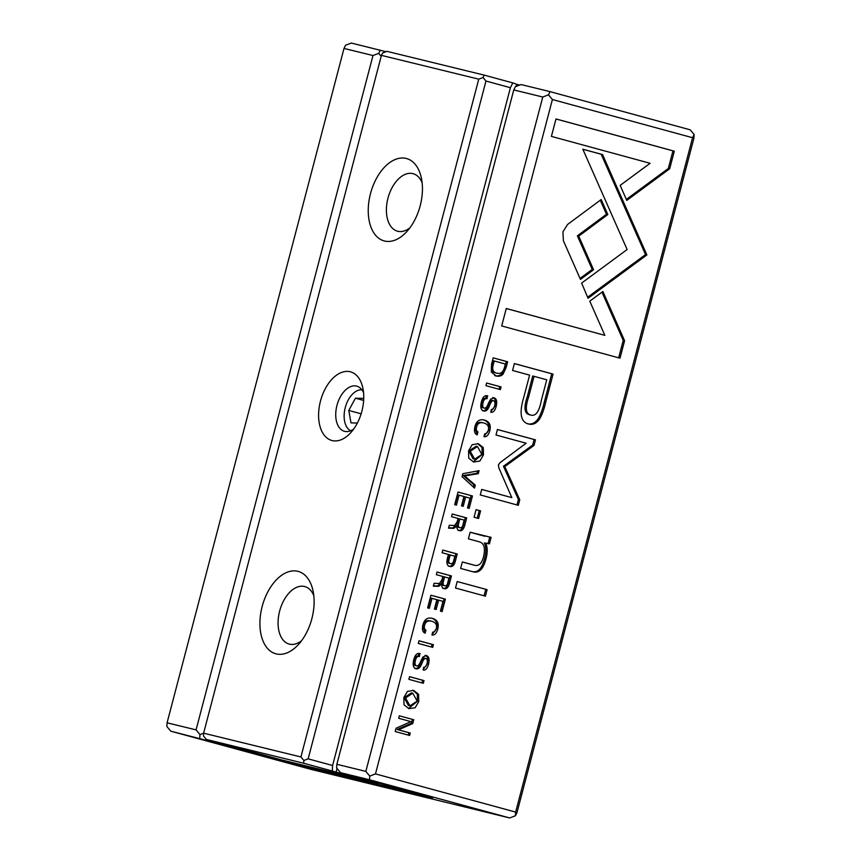 <?xml version="1.0" encoding="UTF-8"?>
<svg xmlns="http://www.w3.org/2000/svg" width="861" height="861" viewBox="0 0 861 861"><rect width="100%" height="100%" fill="white"/><g stroke="black" fill="none" stroke-linecap="round" stroke-linejoin="round"><path stroke-width="1.29" d="M308.152 758.842L332.594 765.504L510.412 87.704L485.97 81.042L308.152 758.842L303.858 760.489L303.696 763.244L206.382 739.459L280.589 759.671L377.904 783.467L303.696 763.244M510.412 87.704L512.79 82.904L516.589 84.26L515.997 86.487M485.97 81.042L483.032 77.522L484.216 75.122L512.79 82.904M332.26 771.025L332.594 765.504M484.216 75.122L386.912 51.337L382.618 52.973L381.434 55.373L203.616 733.174L300.93 756.959L478.748 79.158L381.434 55.373M196.071 729.88L372.985 55.524L344.002 48.431L167.077 722.799L196.071 729.88L199.989 734.584L203.616 733.195L203.444 735.94L206.382 739.459M350.201 371.758A35.57 21.31 105.2 0 1 362.761 387.579A35.57 21.31 105.2 0 1 350.352 433.137A35.57 21.31 105.2 0 1 318.592 415.4A35.57 21.31 105.2 0 1 350.201 371.758M406.166 158.446A42.684 25.572 105.2 0 1 421.244 177.431A42.684 25.572 105.2 0 1 406.349 232.093A42.684 25.572 105.2 0 1 368.239 210.805A42.684 25.572 105.2 0 1 406.166 158.446M297.852 571.317A42.684 25.572 105.2 0 1 312.92 590.302A42.684 25.572 105.2 0 1 298.035 644.964A42.684 25.572 105.2 0 1 259.914 623.687A42.684 25.572 105.2 0 1 297.852 571.317M519.71 85.078L516.589 84.26M483.032 77.522L478.748 79.158M300.93 756.959L303.858 760.489M313.813 595.694A29.801 17.844 -74.8 0 0 304.816 586.567A29.801 17.844 -74.8 0 0 304.546 586.502A29.801 17.844 -74.8 0 0 279.696 610.847A29.801 17.844 -74.8 0 0 289.145 644.071A29.801 17.844 -74.8 0 0 289.425 644.136A29.801 17.844 -74.8 0 0 301.533 640.767M422.127 182.812A29.801 17.844 -74.8 0 0 413.129 173.696A29.801 17.844 -74.8 0 0 412.86 173.621A29.801 17.844 -74.8 0 0 388.02 197.976A29.801 17.844 -74.8 0 0 397.47 231.189A29.801 17.844 -74.8 0 0 397.739 231.265A29.801 17.844 -74.8 0 0 409.847 227.896M363.579 392.777A23.408 14.024 -74.8 0 0 356.734 386.148A23.408 14.024 -74.8 0 0 356.519 386.094A23.408 14.024 -74.8 0 0 337.006 405.219A23.408 14.024 -74.8 0 0 344.432 431.307A23.408 14.024 -74.8 0 0 344.648 431.361A23.408 14.024 -74.8 0 0 353.688 429.069M379.163 782.983L377.904 783.467M363.073 779.42L364.171 779.011M337.071 768.518L336.059 772.392M483.936 419.953L484.539 420.093C479.652 418.855 476.456 420.964 474.971 426.432C473.884 431.135 474.615 433.944 477.177 434.88L477.963 431.899C476.445 431.189 475.993 429.521 476.639 426.884C477.64 423.343 480.04 422.041 483.85 422.977C487.703 424.193 489.209 426.561 488.348 430.08C487.552 432.696 486.336 433.944 484.7 433.826L483.947 436.656C486.583 437.162 488.531 435.182 489.801 430.748C491.168 425.119 489.414 421.567 484.539 420.093L484.237 420.017M475.929 434.181L476.617 431.565C475.1 430.855 474.648 429.187 475.283 426.561C476.294 423.009 478.694 421.707 482.504 422.643L483.85 422.977M562.911 231.781L563.385 240.714L580.475 279.416L593.573 269.751L578.732 236.151L607.812 214.561L601.193 199.526L567.668 224.398L562.911 231.781M462.056 476.66L474.519 488.069L475.283 485.173L464.66 475.907L478.307 473.658L479.093 470.655L462.831 473.711L462.056 476.66M485.927 385.663L500.359 389.602L501.059 386.923L486.626 382.994L485.927 385.663M459.322 530.624C461.819 531.312 463.659 529.44 464.832 525.006L466.684 517.935L452.251 514.006L451.551 516.675L458.074 518.451L457.18 521.82L454.651 525.479L449.291 525.296L448.538 528.17L453.962 528.299L456.879 526.028C456.75 528.557 457.568 530.096 459.322 530.624L459.43 530.656M408.878 679.351L423.311 683.279L424.01 680.599L409.578 676.671L408.878 679.351M458.02 492.029L454.694 504.686L456.416 505.159L459.042 495.172L463.95 496.506L461.496 505.859L463.207 506.322L465.661 496.969L470.052 498.175L467.491 507.936L469.191 508.399L472.452 495.958L458.02 492.029M674.303 151.181L555.991 118.947L551.406 136.404L650.109 163.299L620.157 185.384L626.786 200.409L669.686 168.778L674.303 151.181L672.958 150.847L668.34 168.444L669.686 168.778M457.202 581.541L455.501 588.02L485.389 596.167L487.089 589.677L457.202 581.541L487.089 589.677M487.304 395.759L487.574 395.834C484.689 395.016 482.612 397.158 481.321 402.227C480.137 407.221 480.944 410.148 483.721 410.998C486.067 411.536 488.026 409.707 489.608 405.531C490.899 402.022 492.18 400.408 493.45 400.709C494.935 401.269 495.333 402.98 494.644 405.832C493.902 408.512 492.793 409.728 491.319 409.459L490.835 412.225C493.138 412.731 494.914 410.826 496.162 406.51C497.303 401.517 496.614 398.621 494.074 397.836L490.598 399.213L488.359 403.411C487.143 406.833 485.787 408.426 484.269 408.168C482.698 407.619 482.289 405.768 483.043 402.614C483.807 399.579 485.13 398.288 487.025 398.751L487.444 395.791M482.375 410.665C484.721 411.203 486.68 409.384 488.262 405.208C489.554 401.689 490.835 400.085 492.105 400.376L493.45 400.709M476.058 509.669L474.067 517.235L478.598 518.462L480.578 510.907L476.058 509.669M528.74 424.053C532.765 425.054 536.295 423.483 539.309 419.339C541.849 415.465 543.991 409.739 545.713 402.162L553.074 374.104L514.383 363.557L512.575 370.478L529.601 375.116L523.983 396.523C518.968 412.989 520.55 422.159 528.74 424.053L528.988 424.118M588.074 298.25L646.869 254.931L602.539 154.582L582.822 149.201L627.131 249.529L581.627 283.075L588.074 298.25M638.916 239.552L645.524 254.598L646.88 254.888L645.524 254.598L632.437 264.241M399.31 715.803L398.665 718.278L410.912 721.615L396.049 728.245L395.188 731.527L409.621 735.466L410.256 733.045L398.492 729.837L412.742 723.552L413.743 719.731L399.31 715.803L413.743 719.731M495.99 375.956C498.799 376.677 501.167 376.074 503.072 374.158L506.182 367.41L507.656 361.781L493.224 357.853L491.556 364.192L491.33 372.038L496.227 376.02M418.295 643.436L432.728 647.375L433.427 644.695L418.995 640.767L418.295 643.436M515.642 812.084L692.567 137.717L552.396 99.532L375.482 773.899L515.642 812.084L515.416 815.765L516.998 812.569L693.923 138.201L694.138 134.52L692.567 137.717M444.104 588.644C446.601 589.333 448.441 587.45 449.614 583.015L451.465 575.944L437.033 572.016L436.333 574.685L442.845 576.461L441.962 579.83L439.433 583.489L434.073 583.317L433.32 586.18L438.744 586.309L441.661 584.038C441.532 586.567 442.35 588.106 444.104 588.644L444.211 588.666M483.462 454.909L483.301 447.634L478.382 443.716L472.162 444.717L468.567 450.852L468.718 458.106L473.593 462.002L479.868 461.065L483.462 454.909L482.117 454.576L473.184 461.883M430.952 595.209L427.626 607.877L429.348 608.34L431.974 598.352L436.882 599.697L434.428 609.05L436.14 609.513L438.593 600.16L442.984 601.355L440.423 611.116L442.123 611.59L445.385 599.148L430.952 595.209M418.747 701.586L418.586 694.31L413.667 690.393L407.457 691.394L403.852 697.528L404.003 704.782L408.878 708.678L415.153 707.731L418.747 701.586L417.402 701.252L408.469 708.56M472.969 571.79C478.942 573.437 483.247 569.207 485.905 559.101C487.713 552.525 487.638 547.252 485.701 543.269L489.414 543.851L491.114 537.372L470.138 532.227L468.395 538.846L479.9 541.978C484.269 543.614 485.475 548.554 483.527 556.787C481.74 563.751 478.576 566.527 474.045 565.139L462.335 561.942L460.635 568.432L473.238 571.855M484.969 536.263L482.903 535.746L484.969 536.263M431.921 618.23L432.523 618.381C427.637 617.133 424.441 619.242 422.955 624.709C421.858 629.413 422.6 632.232 425.162 633.158L425.947 630.177C424.419 629.466 423.978 627.798 424.613 625.172C425.625 621.62 428.025 620.318 431.824 621.255C435.688 622.481 437.184 624.849 436.323 628.358C435.537 630.973 434.321 632.222 432.674 632.103L431.931 634.944C434.568 635.44 436.516 633.47 437.786 629.025C439.153 623.407 437.399 619.855 432.523 618.381L432.222 618.295M423.913 632.469L424.602 629.854C423.074 629.143 422.633 627.465 423.268 624.838C424.279 621.287 426.679 619.985 430.478 620.932L431.824 621.255M498.799 467.727L511.821 497.626L481.708 489.425L480.266 494.946L518.311 505.31L519.753 499.789L504.783 466.587L534.024 445.417L535.477 439.853L497.432 429.488L495.99 435.009L526.146 443.221L500.155 462.561L498.422 464.843L498.799 467.727M419.684 653.531L419.953 653.596C417.068 652.789 414.98 654.92 413.689 660C412.516 664.993 413.312 667.921 416.1 668.771C418.446 669.298 420.405 667.479 421.976 663.304C423.278 659.795 424.559 658.181 425.818 658.482C427.304 659.042 427.702 660.742 427.013 663.605C426.27 666.285 425.173 667.49 423.698 667.232L423.214 669.987C425.517 670.504 427.282 668.599 428.53 664.283C429.682 659.289 428.982 656.394 426.443 655.608L422.977 656.986L420.738 661.173C419.522 664.606 418.155 666.199 416.649 665.94C415.067 665.392 414.658 663.54 415.422 660.387C416.186 657.352 417.51 656.06 419.404 656.523L419.813 653.564M414.754 668.437C417.09 668.975 419.059 667.157 420.631 662.97C421.933 659.461 423.214 657.858 424.473 658.148L425.818 658.482M449.711 566.452C452.369 567.173 454.264 565.354 455.394 560.985L457.223 554L442.791 550.071L442.091 552.74L448.43 554.473L447.634 557.476C446.181 562.685 446.87 565.677 449.711 566.452L449.84 566.484M624.58 340.741L602.883 291.502L589.785 301.156L604.842 335.349L506.268 308.486L501.683 325.953L619.995 358.187L624.58 340.741L623.235 340.407L618.661 357.821M344.002 48.431L345.584 45.235L351.299 43.05L385.986 51.692M513.769 89.931L336.855 764.299L365.839 771.391L542.764 97.024L513.769 89.931L515.352 86.735L521.077 84.55L550.061 91.643L690.231 129.828L694.138 134.52M216.606 743.021L170.769 731.172L310.939 769.357L509.701 817.95L369.53 779.765L340.547 772.683L432.62 797.76L291.825 763.341L216.606 743.021L216.8 742.3M380.282 50.132L378.711 53.339L372.985 55.524M381.186 56.309L378.711 53.339M214.583 742.3L214.615 741.698M199.989 734.584L199.763 738.264M340.547 772.683L336.629 767.98L336.855 764.299M552.396 99.532L548.479 94.839L542.764 97.024M365.839 771.391L369.756 776.084L375.482 773.899M170.769 731.172L166.862 726.48L167.077 722.799M242.651 749.953L243.738 749.533M291.879 762.437L291.825 763.341M550.061 91.643L548.479 94.839M369.756 776.084L369.53 779.765M509.701 817.95L515.416 815.765M418.995 640.799L432.082 644.372L431.393 647.009M432.082 644.372L433.427 644.695M437.022 572.048L450.12 575.622L448.269 582.682C447.085 587.127 445.255 588.999 442.758 588.311M441.661 584.038L440.315 583.704L437.399 585.986L433.427 585.749M443.307 585.394C441.747 584.996 441.392 583.381 442.242 580.54L443.275 576.612L444.62 576.945L443.587 580.863C442.737 583.704 443.092 585.319 444.653 585.717L443.307 585.394L444.653 585.717C446.321 586.115 447.408 584.888 447.914 582.047L448.947 578.118L444.62 576.945M450.12 575.622L451.465 575.944M493.213 357.885L506.311 361.459L504.837 367.077L501.726 373.835C499.821 375.751 497.454 376.343 494.644 375.633M495.376 372.824C491.846 371.855 490.652 369.24 491.771 364.946L492.901 360.662L494.246 360.996L493.116 365.279C491.997 369.563 493.202 372.189 496.722 373.147L495.376 372.824L496.722 373.147C500.564 374.104 503.115 372.329 504.374 367.83L505.364 364.02L494.246 360.996M506.311 361.459L507.656 361.781M412.397 719.409L411.397 723.218L397.147 729.504L408.91 732.711L408.286 735.1M408.91 732.711L410.256 733.045M397.147 729.504L398.492 729.837M411.397 723.218L412.742 723.552M633.75 264.564L632.404 264.241L587.643 297.239M645.524 254.565L646.88 254.888M582.832 149.244L601.193 154.248L638.884 239.541L640.229 239.875M601.193 154.248L602.539 154.582M477.468 443.512L482.031 447.483L482.117 454.576M474.648 459.182L473.066 458.795L468.89 450.949L476.144 446.224L477.489 446.547L470.235 451.272L474.648 459.182L481.88 454.447L477.489 446.547M430.941 595.252L445.385 599.148M431.974 598.352L430.629 598.029L428.014 607.974M438.593 600.16L437.248 599.826L434.794 609.147M444.039 598.815L440.778 611.224M514.372 363.6L551.729 373.771L544.367 401.839C542.645 409.405 540.504 415.131 537.964 419.016C534.95 423.16 531.42 424.731 527.395 423.72M529.364 414.701C524.317 413.452 523.639 407.404 527.33 396.544L532.722 375.999L534.068 376.332L528.676 396.867C524.984 407.727 525.662 413.786 530.71 415.034L529.364 414.701L530.71 415.034C535.682 416.563 539.234 411.655 541.365 400.322L546.746 379.787L534.068 376.332M551.729 373.771L553.074 374.104M476.047 509.701L480.578 510.907M479.233 510.573L477.263 518.096M486.4 395.662L485.679 398.417C483.785 397.954 482.461 399.246 481.697 402.281C480.944 405.445 481.353 407.296 482.924 407.834M485.679 398.417L487.025 398.751M487.175 395.737L487.778 395.888M492.729 397.502C495.269 398.288 495.958 401.183 494.817 406.188L490.673 411.945M485.744 589.355L484.054 595.801M555.98 118.979L672.958 150.847M668.34 168.444L626.345 199.418M458.009 492.061L472.452 495.958M459.042 495.172L457.697 494.838L455.082 504.794M465.661 496.969L464.316 496.646L461.873 505.967M471.107 495.635L467.857 508.033M409.567 676.703L422.665 680.276L421.976 682.913M422.665 680.276L424.01 680.599M412.753 690.188L417.316 694.16L417.402 701.252M409.933 705.859L408.351 705.471L404.175 697.625L411.429 692.89L412.774 693.223L405.52 697.948L409.933 705.859L417.176 701.123L412.774 693.223M470.128 532.259L482.903 535.746M462.325 561.985L472.7 564.805M489.737 537.167L488.069 543.517L484.356 542.936C486.293 546.918 486.368 552.192 484.56 558.778C481.902 568.884 477.597 573.114 471.624 571.456M484.356 542.936L485.701 543.269M488.069 543.517L489.414 543.851M424.602 629.854L425.947 630.177M431.178 618.047C436.053 619.522 437.808 623.073 436.441 628.691L432.007 634.654M481.697 489.457L511.821 497.626M497.421 429.521L534.132 439.519L532.679 445.083L503.437 466.264L518.408 499.466L516.977 504.944M518.408 499.466L519.753 499.789M503.437 466.264L504.783 466.587M532.679 445.083L534.024 445.417M534.132 439.519L535.477 439.853M418.78 653.434L418.059 656.19C416.164 655.727 414.841 657.018 414.076 660.053C413.312 663.218 413.721 665.069 415.303 665.607M418.059 656.19L419.404 656.523M419.555 653.51L420.146 653.66M425.097 655.275C427.637 656.06 428.337 658.956 427.185 663.96L423.042 669.718M452.24 514.039L465.338 517.601L463.487 524.672C462.314 529.117 460.474 530.989 457.977 530.301M456.879 526.028L455.534 525.694L452.617 527.976L448.646 527.739M458.526 527.373C456.965 526.986 456.61 525.361 457.46 522.53L458.493 518.602L459.839 518.935L458.805 522.853C457.955 525.694 458.31 527.309 459.871 527.707L458.526 527.373L459.871 527.707C461.539 528.094 462.626 526.878 463.132 524.037L464.165 520.109L459.839 518.935M465.338 517.601L466.684 517.935M486.616 383.027L499.714 386.6L499.025 389.237M499.714 386.6L501.059 386.923M477.586 470.935L476.962 473.324L463.315 475.573L473.937 484.851L473.367 487.014M473.937 484.851L475.283 485.173M463.315 475.573L464.66 475.907M476.962 473.324L478.307 473.658M600.289 200.204L606.467 214.238L577.387 235.828L592.228 269.428L580.034 278.415M592.228 269.428L593.573 269.751M577.387 235.828L578.732 236.151M606.467 214.238L607.812 214.561M476.617 431.565L477.963 431.899M483.193 419.77C488.069 421.244 489.823 424.796 488.456 430.414L484.033 436.366M442.78 550.104L455.878 553.677L454.048 560.662C452.918 565.031 451.013 566.85 448.366 566.118M449.065 563.266C447.44 562.868 447.031 561.275 447.849 558.498L448.861 554.624L450.206 554.958L449.194 558.821C448.377 561.598 448.785 563.191 450.411 563.6L449.065 563.266L450.411 563.6C452.068 564.106 453.209 562.933 453.844 560.091L454.866 556.228L450.206 554.958M455.878 553.677L457.223 554M601.979 292.17L623.235 340.407M506.257 308.529L604.842 335.349M361.868 389.818A21.342 12.786 -74.8 0 0 352.16 394.478A21.342 12.786 -74.8 0 0 344.723 421.815A21.342 12.786 -74.8 0 0 347.909 428.563A21.342 12.786 -74.8 0 0 350.718 430.748M363.751 398.406L355.442 398.202L348.77 410.439L350.997 422.891L357.358 423.052M363.654 400.44L355.442 398.202M361.146 413.807L348.77 410.439M228.456 745.475L228.262 746.196M448.269 582.682L449.614 583.015M437.399 585.986L438.744 586.309M442.242 580.54L443.587 580.863M501.726 373.835L503.072 374.158M504.837 367.077L506.182 367.41M491.771 364.946L493.116 365.279M468.89 450.949L470.235 451.272M537.964 419.016L539.309 419.339M544.367 401.839L545.713 402.162M527.33 396.544L528.676 396.867M481.697 402.281L483.043 402.614M488.262 405.208L489.608 405.531M492.105 400.376L493.353 400.688M494.817 406.188L496.162 406.51M404.175 697.625L405.52 697.948M484.56 558.778L485.905 559.101M423.268 624.838L424.613 625.172M436.441 628.691L437.786 629.025M414.076 660.053L415.422 660.387M420.631 662.97L421.976 663.304M424.473 658.148L425.721 658.461M427.185 663.96L428.53 664.283M463.487 524.672L464.832 525.006M452.617 527.976L453.962 528.299M457.46 522.53L458.805 522.853M475.283 426.561L476.639 426.884M488.456 430.414L489.801 430.748M454.048 560.662L455.394 560.985M447.849 558.498L449.194 558.821"/></g></svg>
